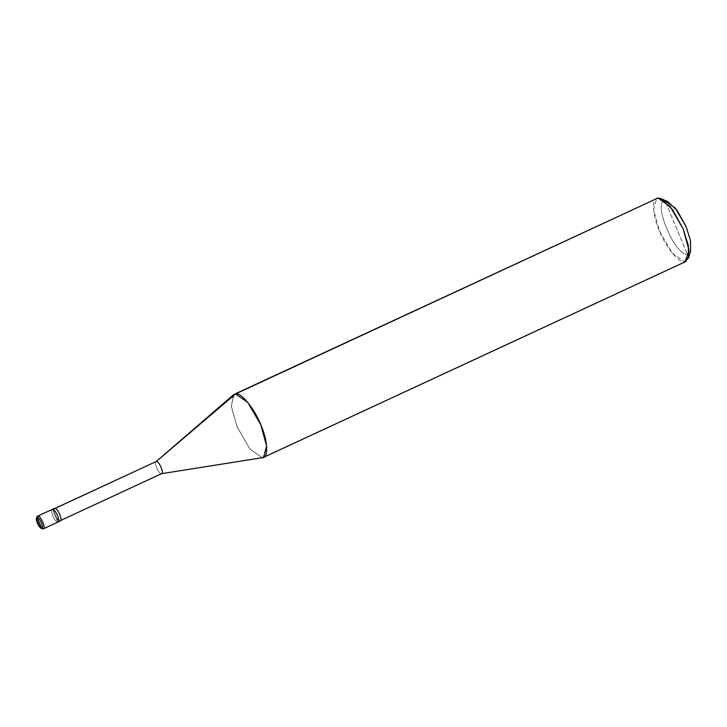 <?xml version="1.0" encoding="UTF-8"?>
<svg xmlns="http://www.w3.org/2000/svg" width="727" height="727" viewBox="0 0 727 727"><rect width="100%" height="100%" fill="white"/><g stroke="black" fill="none" stroke-linecap="round" stroke-linejoin="round"><path stroke-width="0.55" stroke-dasharray="3.63 2.73" d="M58.078 521.986L52.489 509.3L57.824 522.05C54.916 522.668 49.282 509.209 52.489 509.3C49.282 509.209 54.916 522.668 57.824 522.05L52.489 509.3L57.824 522.05L43.147 528.856C40.239 529.474 34.605 516.016 37.813 516.097C34.605 516.016 40.239 529.474 43.147 528.856L57.824 522.05C54.916 522.668 49.282 509.209 52.489 509.3C49.282 509.209 54.916 522.668 57.824 522.05L60.059 521.014C57.151 521.632 51.526 508.173 54.725 508.255C51.526 508.173 57.151 521.632 60.059 521.014L59.95 520.75C57.16 521.332 51.771 508.437 54.834 508.527L55.17 508.318M685.934 261.493L264.655 456.592L684.643 261.829L687.397 254.205L690.65 250.988L687.397 254.205C675.265 256.767 651.81 200.707 665.16 201.061L687.397 254.205L665.16 201.061L657.962 198.053C651.501 197.135 652.319 215.237 659.444 230.968C665.514 246.789 679.372 263.765 684.643 261.829L672.348 253.214L659.444 230.968L653.6 209.721L656.672 198.389M54.834 508.527C57.624 507.937 63.022 520.832 59.95 520.75C63.022 520.832 57.624 507.937 54.834 508.527L54.834 508.527C51.771 508.437 57.16 521.332 59.95 520.75L161.439 473.686C158.65 474.268 153.252 461.372 156.323 461.454C153.252 461.372 158.65 474.268 161.439 473.686L262.274 457.701L249.979 449.086L237.075 426.84L231.359 406.866L233.422 394.825M234.303 394.261L231.222 405.593L237.075 426.84L249.979 449.086L262.274 457.701L161.439 473.686L57.824 522.05M657.962 198.053L665.16 201.061C651.81 200.707 675.265 256.767 687.397 254.205L684.643 261.829M59.95 520.75L60.786 520.414M665.16 201.061L667.74 201.579"/><path stroke-width="1.09" d="M43.147 528.856L42.802 528.947C40.785 528.756 38.985 526.802 37.431 523.086C35.95 519.969 35.996 517.669 37.55 516.17L52.489 509.3C55.397 508.682 61.032 522.14 57.824 522.05C61.032 522.14 55.397 508.682 52.489 509.3L37.813 516.097L37.277 517.66L41.693 528.22C39.285 528.729 34.623 517.588 37.277 517.66C34.623 517.588 39.285 528.729 41.693 528.22L43.147 528.856L41.693 528.22L37.277 517.66C39.685 517.151 44.347 528.293 41.693 528.22C44.347 528.293 39.685 517.151 37.277 517.66L37.813 516.097C40.721 515.488 46.355 528.938 43.147 528.856C46.355 528.938 40.721 515.488 37.813 516.097L52.489 509.3C55.397 508.682 61.032 522.14 57.824 522.05L60.323 520.941M684.643 261.829L688.551 257.958L688.296 245.272L683.162 228.914L672.575 209.703L661.052 198.671L667.74 201.579L677.346 210.766L686.161 226.779L690.441 240.41L690.65 250.988L690.441 240.41L686.161 226.779L675.401 208.24L665.16 201.061M54.589 508.591L156.323 461.454L54.834 508.527L156.323 461.454L233.422 394.825L235.593 393.925L156.323 461.454C159.113 460.873 164.511 473.768 161.439 473.686L262.565 457.665M161.439 473.686C164.511 473.768 159.113 460.873 156.323 461.454L235.593 393.925L234.303 394.261L657.962 198.053L235.593 393.925C240.864 391.989 254.723 408.965 260.793 424.786C267.918 440.517 268.736 458.619 262.274 457.701L264.655 456.592L262.274 457.701L263.565 457.365L266.636 446.033L260.793 424.786L247.889 402.54L235.593 393.925L657.962 198.053L670.258 206.668L683.162 228.914L689.005 250.161L685.934 261.493L263.565 457.365M57.824 522.05C61.032 522.14 55.397 508.682 52.489 509.3L54.725 508.255C57.642 507.646 63.267 521.095 60.059 521.014C63.267 521.095 57.642 507.646 54.725 508.255M661.052 198.671L657.962 198.053M43.402 528.793L58.078 521.986M60.196 520.686L161.685 473.613M688.551 257.958L690.65 250.988"/></g></svg>
